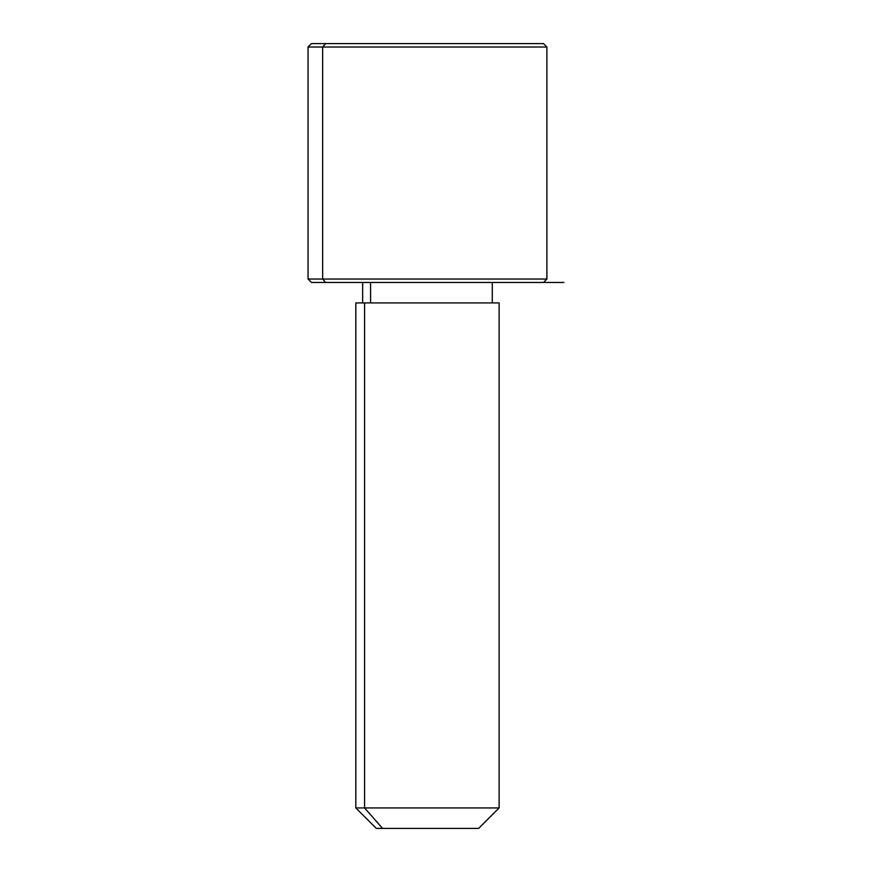 <?xml version="1.0" encoding="UTF-8"?>
<svg xmlns="http://www.w3.org/2000/svg" width="872" height="872" viewBox="0 0 872 872"><rect width="100%" height="100%" fill="white"/><g stroke="black" fill="none" stroke-linecap="round" stroke-linejoin="round"><path stroke-width="1.31" d="M370.578 302.922L370.578 282.452L370.578 302.922M382.557 828.4L478.652 828.4L499.122 807.93L364.583 807.93L364.583 302.922L499.122 302.922L499.122 807.93L355.809 807.93L364.583 807.93L382.557 828.4L364.583 807.93L364.583 302.922L355.809 302.922L355.809 807.93L376.29 828.4L472.384 828.4M492.298 282.452L492.298 302.922L364.583 302.922M529.282 43.6L325.659 43.6L543.485 43.6L546.897 47.012L308.045 47.012L322.662 47.012L322.662 279.04L322.662 47.012L546.897 47.012L546.897 279.04L308.045 279.04L322.662 279.04L325.659 282.452L322.662 279.04L546.897 279.04L543.485 282.452L325.659 282.452L529.282 282.452M325.659 282.452L311.457 282.452L308.045 279.04L308.045 47.012L311.457 43.6L325.659 43.6L322.662 47.012L325.659 43.6M427.465 282.452L563.955 282.452M362.643 302.922L362.643 282.452"/></g></svg>
